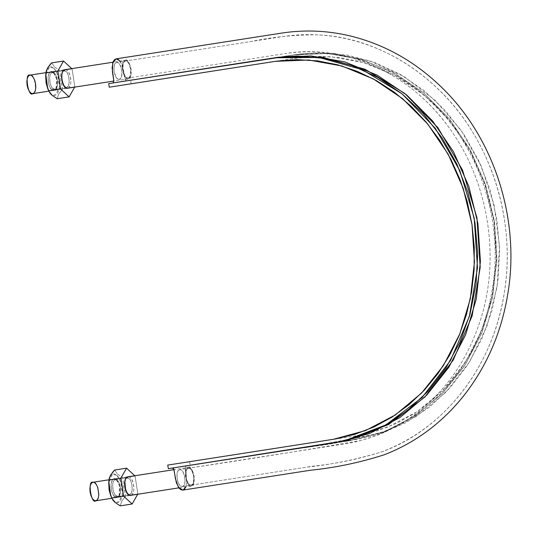<?xml version="1.0" encoding="UTF-8"?>
<svg xmlns="http://www.w3.org/2000/svg" width="537" height="537" viewBox="0 0 537 537"><rect width="100%" height="100%" fill="white"/><g stroke="black" fill="none" stroke-linecap="round" stroke-linejoin="round"><path stroke-width="0.4" stroke-dasharray="2.69 2.01" d="M113.159 82.926L276.031 57.587L113.28 82.852M276.045 57.58L277.542 57.352M116.079 58.862L120.536 61.789L123.483 70.079L124.819 78.731L126.289 80.953L296.713 54.445L333.209 53.264L369.718 60.782L404.227 76.704L435.111 100.231L461.223 130.491L481.139 165.886L494.1 204.959L499.504 246.033L497.087 286.953L486.958 326.234L469.566 361.938L445.797 392.346L416.517 416.356L383.237 432.661L310.829 446.569L357.045 439.367L367.174 437.353L380.478 433.607L405.918 422.619L429.231 407.274L450.08 387.801L467.673 364.912L481.81 338.887L491.946 310.748L497.953 280.791L499.611 250.202L496.886 219.311L489.905 189.326L478.722 160.617L463.773 134.223L445.28 110.575L423.841 90.417L399.911 74.18L374.101 62.299L347.13 55.083L319.596 52.7L299.21 54.083L127.873 80.711L293.974 54.861L327.765 53.472L361.737 59.56L394.091 72.898L423.774 93.022L449.59 119.147L470.412 150.125L485.649 185.037L494.523 222.164L496.819 260.438L492.375 298.149L481.421 333.839L464.29 366.315L441.81 394.03L414.618 416.229L384.002 431.802L350.869 440.327L385.868 431.083L416.269 415.135L443.085 392.735L465.297 364.764L482.058 332.275L492.711 296.531L496.859 258.901L494.322 220.835L485.226 183.788L469.895 149.185L448.939 118.362L423.149 92.498L393.527 72.596L361.2 59.406L327.409 53.452L293.471 54.935L126.235 80.959L124.899 79.134L122.557 66.158L119.63 60.6M344.056 441.387L312.319 446.328L344.056 441.387M304.506 447.543L187.48 465.754L190.219 465.344L189.668 461.76L167.752 465.082L189.668 461.76L190.219 465.344L304.949 447.482L187.48 465.754L304.506 447.543M131.169 83.879L130.612 80.295L131.169 83.879M119.261 79.389L117.663 78.959L116.12 77.321L114.059 71.495L114.274 65.326L115.254 63.312L116.636 62.44L118.227 62.869L119.771 64.507L121.839 70.334L121.624 76.489L120.644 78.509L119.261 79.389C114.327 80.657 111.542 62.708 116.63 62.44C121.563 61.151 124.356 79.14 119.261 79.389M185.956 486.744L186.809 481.219L185.124 468.143L185.842 466.009M179.66 469.566L181.258 470.003L182.802 471.64L184.533 475.829L184.936 482.273L183.667 485.649L182.285 486.522L179.902 485.414L178.472 483.24L177.418 480.273L177.015 473.822L177.727 471.325L179.653 469.573C174.565 469.841 177.358 487.811 182.291 486.522C187.379 486.253 184.594 468.304 179.66 469.566L344.6 443.898C359.327 441.649 373.504 437.353 387.123 431.01C401.293 424.391 414.389 415.759 426.405 405.113C450.805 383.29 468.519 355.816 479.554 322.683C500.424 261.647 490.301 184.204 449.254 127.927C408.832 71.455 343.519 43.873 285.449 53.525C315.172 49.156 344.291 53.089 372.819 65.339C403.542 78.872 429.365 100.211 450.274 129.35C490.503 185.56 500.155 262.043 479.669 322.341C468.378 356.4 450.08 384.465 424.78 406.536C405.71 422.928 384.411 434.252 360.884 440.521C303.7 450.395 246.241 459.625 188.5 468.19C183.412 468.465 186.205 486.435 191.138 485.146C196.227 484.877 193.441 466.922 188.507 468.19L188.5 468.19M297.344 58.016L279.905 60.728L298.592 57.828L318.918 56.318L339.35 57.54L359.595 61.48L379.35 68.098L398.34 77.288L416.289 88.914L432.936 102.829L448.053 118.805L461.411 136.626L472.815 156.039L482.119 176.754L489.173 198.482L493.879 220.915L496.181 243.717L496.027 266.567L493.422 289.141L488.422 311.111L481.078 332.148L471.506 351.97L459.847 370.288L446.26 386.821L430.942 401.347L414.114 413.665L396.017 423.579L376.914 430.949L357.092 435.688L189.668 461.76L355.259 435.984L387.405 427.264L417.215 411.644L443.515 389.701L465.311 362.294L481.77 330.47L492.248 295.444L496.363 258.565L493.933 221.237L485.072 184.903L470.103 150.957L449.623 120.691L424.391 95.271L395.393 75.67L363.737 62.634L330.617 56.68L297.344 58.016L275.427 61.339M187.48 465.754L185.889 465.995L185.171 468.553L186.507 477.205L186.211 485.972L182.849 490.1M128.108 78.013C123.174 79.281 120.389 61.332 125.477 61.064C130.41 59.775 133.203 77.744 128.115 78.013L129.491 77.133L130.471 75.113L130.686 68.958L128.618 63.131L127.074 61.493L125.483 61.057L124.101 61.936L123.121 63.95L122.906 70.112L124.967 75.945L126.517 77.583L128.108 78.013L285.449 53.525M188.386 467.418C192.911 463.357 196.81 488.415 191.259 485.918C186.748 490.006 182.822 464.928 188.38 467.418L190.125 467.875L191.81 469.674L193.199 472.533L194.065 476.024L194.293 479.615L193.837 482.756L192.77 484.971L191.253 485.925L189.521 485.461L187.829 483.669L186.446 480.803L185.574 477.312L185.352 473.721L185.809 470.58L186.876 468.365L188.386 467.418L173.981 469.66M94.653 482.736L92.914 482.28C97.439 478.219 101.339 503.276 95.787 500.779M188.507 468.19L187.124 469.07L186.144 471.09L185.93 477.252L187.997 483.072L189.541 484.716L191.132 485.146L192.514 484.267L193.495 482.253L193.716 476.091L191.649 470.264L190.105 468.626L188.507 468.19M125.363 60.285C129.88 56.231 133.787 81.282 128.236 78.791C123.725 82.879 119.791 57.801 125.356 60.285L127.094 60.741L128.786 62.54L130.169 65.4L131.041 68.89L131.263 72.482L130.806 75.623L129.746 77.838L128.229 78.791L126.49 78.335L124.806 76.536L123.423 73.676L122.55 70.179L122.322 66.588L122.778 63.447L123.846 61.238L125.363 60.285L112.965 62.211M31.623 75.603L29.891 75.146C34.408 71.092 38.308 96.143 32.764 93.653M72.065 68.911L60.117 70.77L72.065 68.911L74.838 86.833L62.889 88.692L58.788 93.915L57.157 98.734L58.788 93.915L62.889 88.692L74.838 86.833L72.065 68.911M47.665 88.43L51.169 94.002L55.526 95.203L59.339 87.397L57.714 74.549L53.901 68.192L54.633 67.018L51.606 62.889L54.626 67.018L60.117 70.77L60.272 79.939L62.889 88.692L60.272 79.939L60.117 70.77L54.633 67.018L53.901 68.192L49.511 67.011L45.712 74.992M65.44 69.495L67.232 70.434L68.877 72.67L70.139 75.865L70.817 79.53L70.817 83.107L70.132 86.048L68.655 88.061M45.712 74.999L45.665 75.589M48.236 66.937L49.29 65.507M47.625 88.33L51.169 94.002L53.881 95.432L56.378 94.68L57.432 93.505L58.942 89.793L59.473 84.759L58.949 79.167L56.405 71.582L53.901 68.192L51.196 66.763L49.894 66.863L47.639 68.689L46.135 72.401L45.665 75.536M53.438 72.582L55.089 74.818L56.351 78.013L57.029 81.678L57.023 85.255L56.338 88.196L55.076 90.055L53.425 90.552L51.633 89.612L49.988 87.37L48.726 84.175L48.048 76.939L48.733 73.999L50.001 72.133L51.653 71.636L53.438 72.582C51.371 70.132 49.572 71.582 48.048 76.939C48.27 83.906 49.464 88.128 51.633 89.612L52.807 88.37A8.357 3.833 -98.8 0 1 49.679 77.301A8.357 3.833 -98.8 0 1 54.385 73.488L52.311 72.67C47.827 72.508 50.116 88.383 52.807 88.37L54.881 89.189C59.372 89.35 57.076 73.475 54.385 73.488A8.357 3.833 -98.8 0 1 56.895 87.195A8.357 3.833 -98.8 0 1 52.807 88.37L51.633 89.612L56.036 88.84L56.56 78.818L53.438 72.582M66.058 71.676L63.984 70.857C59.493 70.696 61.789 86.571 64.48 86.551L66.554 87.37C71.038 87.531 68.749 71.663 66.058 71.676C64.95 70.334 63.675 70.555 62.211 72.347C59.728 76.845 62.802 86.054 64.413 86.491L64.48 86.551C66.286 88.692 67.857 87.424 69.186 82.745C68.998 76.657 67.951 72.972 66.058 71.676M64.413 86.491L65.427 87.464C67.494 89.914 69.293 88.464 70.817 83.107C70.595 76.14 69.401 71.918 67.232 70.434L65.776 69.562M135.089 476.037L123.141 477.896L135.089 476.037L137.861 493.959L125.92 495.819L121.812 501.041L120.181 505.861L121.812 501.041L125.92 495.819L137.861 493.959L135.089 476.037M110.689 495.564L114.2 501.135L118.556 502.33L122.369 494.53L120.738 481.682L116.932 475.319L117.657 474.151L114.636 470.016L117.657 474.151L123.141 477.896L123.302 487.072L125.92 495.819L123.302 487.072L123.141 477.896L117.657 474.151L116.932 475.319L112.535 474.137L108.689 482.723M128.471 476.621L130.256 477.568L131.907 479.803L133.169 482.998L133.847 486.663L133.841 490.241L133.156 493.181L131.686 495.195M111.26 474.07L112.32 472.641M110.649 495.456L112.898 499.658L115.549 502.115L116.905 502.565L119.409 501.806L120.463 500.638L121.973 496.926L122.503 491.892L121.98 486.294L120.483 480.998L118.234 476.796L116.932 475.319L114.227 473.896L112.924 473.996L110.669 475.816L109.159 479.528L108.696 482.669M116.469 479.709L118.113 481.951L119.375 485.146L120.053 492.382L119.368 495.329L118.1 497.188L116.448 497.685L114.663 496.745L113.012 494.503L111.756 491.308L111.072 487.643L111.078 484.072L111.763 481.125L113.025 479.266L114.683 478.769L116.469 479.709C114.394 477.265 112.595 478.715 111.078 484.072C111.293 491.04 112.488 495.262 114.663 496.745L115.838 495.503A8.357 3.833 -98.8 0 1 112.703 484.428A8.357 3.833 -98.8 0 1 117.415 480.622L115.341 479.803C110.85 479.642 113.146 495.517 115.838 495.503L117.912 496.322C122.402 496.483 120.107 480.608 117.415 480.622A8.357 3.833 -98.8 0 1 119.926 494.322A8.357 3.833 -98.8 0 1 115.838 495.503L114.663 496.745L119.06 495.973L119.583 485.951L116.469 479.709M129.081 478.809L127.007 477.99C122.523 477.829 124.812 493.698 127.504 493.684L129.578 494.503C134.069 494.664 131.773 478.789 129.081 478.809C127.981 477.467 126.698 477.688 125.242 479.481C122.758 483.978 125.826 493.188 127.444 493.624L127.504 493.684C129.316 495.826 130.887 494.557 132.216 489.878C132.028 483.79 130.981 480.098 129.081 478.809M127.444 493.624L128.45 494.597C130.525 497.047 132.324 495.591 133.841 490.241C133.626 483.273 132.431 479.044 130.256 477.568L128.799 476.688M293.974 54.861L296.713 54.445M185.889 465.995L304.291 447.569C329.933 444.696 355.098 439.843 379.78 433.003C439.3 412.101 482.944 353.427 492.449 287.986C503.431 223.345 481.011 149.004 431.97 102.245C408.268 79.604 381.364 64.688 351.252 57.499C331.658 52.955 312.064 52.156 292.47 55.089M113.032 82.966L241.314 62.977M247.047 62.084L278.226 57.251M182.291 486.522L305.969 467.271C331.463 464.599 356.635 459.491 381.485 451.953C443.327 429.862 493.053 367.664 504.404 292.262C516.426 217.995 489.784 138.761 439.555 90.377C412.872 64.339 382.304 47.249 347.848 39.107C325.838 34.086 303.835 33.287 281.831 36.724L116.63 62.44M191.138 485.146L313.662 466.076C336.813 463.693 359.622 458.907 382.096 451.724C413.356 439.756 439.83 420.088 461.518 392.708C483.736 364.12 497.96 331.081 504.189 293.585C508.237 268.44 508.224 243.154 504.142 217.72C500.169 193.192 492.63 169.981 481.528 148.078C447.724 80.61 382.156 37.194 317.166 34.845C294.591 34.784 272.4 37.033 250.604 41.584L125.477 61.064M191.259 485.918L178.875 487.851M129.907 495.47L111.817 498.289M127.027 476.97L108.937 479.783M128.236 78.791L113.81 81.033M66.877 88.337L48.793 91.156M63.997 69.837L45.907 72.649M52.311 72.67L63.984 70.857M54.881 89.189L66.554 87.37M54.452 73.556L53.512 72.649M56.654 87.699L56.036 88.84M62.829 71.199L62.211 72.347M115.341 479.803L127.007 477.99M117.912 496.322L129.578 494.503M117.482 480.682L116.542 479.783M119.684 494.832L119.06 495.973M125.859 478.333L125.242 479.481"/><path stroke-width="0.81" d="M274.803 57.768L318.938 57.432L362.341 69.676L401.998 93.794L435.218 128.189L459.786 170.498L474.184 218.015L477.474 267.755L469.378 316.367L450.483 360.555L422.062 397.514L385.848 424.935L344.204 440.917L168.309 468.667L335.128 442.689L345.264 440.676L358.562 436.93L384.009 425.942L407.321 410.597L428.164 391.124L445.757 368.234L459.9 342.21L470.029 314.071L476.037 284.113L477.702 253.524L474.977 222.64L467.989 192.649L456.806 163.939L441.857 137.546L423.364 113.898L401.924 93.74L377.994 77.503L352.185 65.621L325.221 58.405L297.679 56.023L284.06 56.647L108.702 83.618L277.542 57.352L321.676 57.016L365.079 69.26L404.737 93.384L437.964 127.772L462.525 170.081L476.923 217.599L480.212 267.339L472.117 315.951L453.221 360.139L424.801 397.098L388.587 424.519L346.942 440.508L171.048 468.251L336.639 442.475L369.429 433.574L399.83 417.625L426.653 395.232L448.865 367.254L465.619 334.773L476.272 299.028L480.42 261.398L477.89 223.325L468.794 186.279L453.463 151.682L432.507 120.859L406.717 94.995L377.088 75.086L344.761 61.896L310.97 55.942L276.045 57.58M350.869 440.327L344.056 441.387L350.869 440.327M312.319 446.328L304.506 447.543L312.319 446.328M310.829 446.569L304.949 447.482L310.829 446.569M120.053 61.111L117.851 59.171L116.079 58.862L114.488 59.681L113.22 61.574L112.112 67.743L113.804 80.819L113.079 82.953M108.702 83.618L109.253 87.202L276.683 61.151L297.001 59.641L317.434 60.862L337.679 64.802L357.434 71.428L376.424 80.61L394.373 92.236L411.02 106.151L426.136 122.127L439.494 139.949L450.905 159.361L460.209 180.076L467.264 201.805L471.963 224.238L474.265 247.04L474.111 269.889L471.506 292.464L466.505 314.434L459.169 335.477L449.59 355.293L437.93 373.611L424.344 390.144L409.026 404.67L392.205 416.987L374.101 426.902L354.997 434.272L335.175 439.011L167.752 465.082L168.309 468.667L167.752 465.082L333.349 439.306L365.496 430.587L395.299 414.967L421.599 393.024L443.394 365.616L459.853 333.792L470.331 298.767L474.446 261.888L472.016 224.56L463.156 188.225L448.194 154.28L427.707 124.013L402.475 98.593L373.483 78.993L341.821 65.957L308.708 60.003L275.427 61.339L109.253 87.202L108.702 83.618M113.159 82.926L113.757 80.409L112.414 71.757L112.716 62.99L116.073 58.862L281.24 33.153C303.942 29.609 326.63 30.468 349.298 35.724C384.754 44.235 416.088 61.99 443.314 88.988C494.913 139.821 520.024 220.197 507.948 293.068C501.672 331.96 486.945 366.18 463.767 395.722C442.005 422.948 415.51 442.629 384.277 454.765C359.924 462.565 335.289 467.727 310.359 470.251L182.849 490.1L178.385 487.173L175.438 478.883L174.102 470.231L172.639 468.009L171.048 468.251L172.907 468.036L173.74 468.996L176.364 482.803L179.291 488.355L181.07 489.791L182.842 490.1L184.433 489.281L185.956 486.744M185.842 466.009L187.48 465.754M111.817 498.289L95.787 500.779C91.277 504.867 87.35 479.789 92.908 482.28L91.397 483.226L90.33 485.441L89.88 488.583L90.102 492.174L90.975 495.664L92.357 498.531L94.049 500.323L95.781 500.786L97.298 499.833L98.365 497.618L98.821 494.476L97.721 487.395L96.338 484.535L94.653 482.736M48.793 91.156L32.764 93.653C28.246 97.734 24.319 72.663 29.884 75.146L28.374 76.093L27.306 78.308L26.85 81.449L27.078 85.041L27.944 88.531L29.334 91.397L31.018 93.196L32.75 93.653L34.267 92.7L35.335 90.485L35.791 87.343L35.57 83.752L34.697 80.261L33.307 77.402L31.623 75.603M48.189 89.746L46.028 82.06L45.766 74.187L47.665 88.43L49.847 92.928L51.666 94.982L57.157 98.734L69.105 96.875L60.594 88.988L69.105 96.875L57.157 98.734L51.666 94.982L48.645 90.847L60.594 88.988L57.821 71.065L60.594 88.988L48.645 90.847L46.028 82.06L45.873 72.925L57.821 71.065L63.554 61.03L71.763 68.629L63.554 61.03L51.606 62.889L63.554 61.03L57.821 71.065L45.873 72.925L47.511 68.092L51.606 62.889L49.29 65.507M69.105 96.875L74.67 87.128L69.105 96.875M68.864 87.907L67.212 88.41L65.427 87.464L63.775 85.229L62.514 82.033L61.836 78.368L61.842 74.791L62.527 71.851L63.789 69.991L65.776 69.562L62.829 71.199C59.99 76.348 63.507 86.893 65.353 87.39M45.766 74.187L46.39 70.582L48.236 66.937M45.665 75.536L46.122 83.027L47.665 88.437M111.219 496.879L109.051 489.194L108.789 481.32L110.689 495.564L112.871 500.061L114.696 502.115L120.181 505.861L132.129 504.001L123.617 496.121L132.129 504.001L120.181 505.861L114.696 502.115L111.676 497.98L123.617 496.121L120.845 478.198L123.617 496.121L111.676 497.98L109.051 489.194L108.897 480.058L120.845 478.198L126.578 468.157L134.787 475.762L126.578 468.157L114.636 470.016L126.578 468.157L120.845 478.198L108.897 480.058L110.541 475.218L114.636 470.016L112.32 472.641M132.129 504.001L137.694 494.262L132.129 504.001M131.894 495.04L130.243 495.537L128.45 494.597L126.806 492.355L125.544 489.16L124.866 481.924L125.551 478.984L126.819 477.118L128.806 476.688L125.859 478.333C123.02 483.481 126.531 494.027 128.377 494.523M108.789 481.32L109.42 477.715L111.26 474.07M108.696 482.669L109.152 490.16L110.696 495.57M241.314 62.977L247.047 62.084M278.226 57.251L279.213 57.097M178.875 487.851L129.907 495.47M173.981 469.66L127.027 476.97M108.937 479.783L92.908 482.28M113.81 81.033L66.877 88.337M112.965 62.211L63.997 69.837M45.907 72.649L29.884 75.146"/></g></svg>
